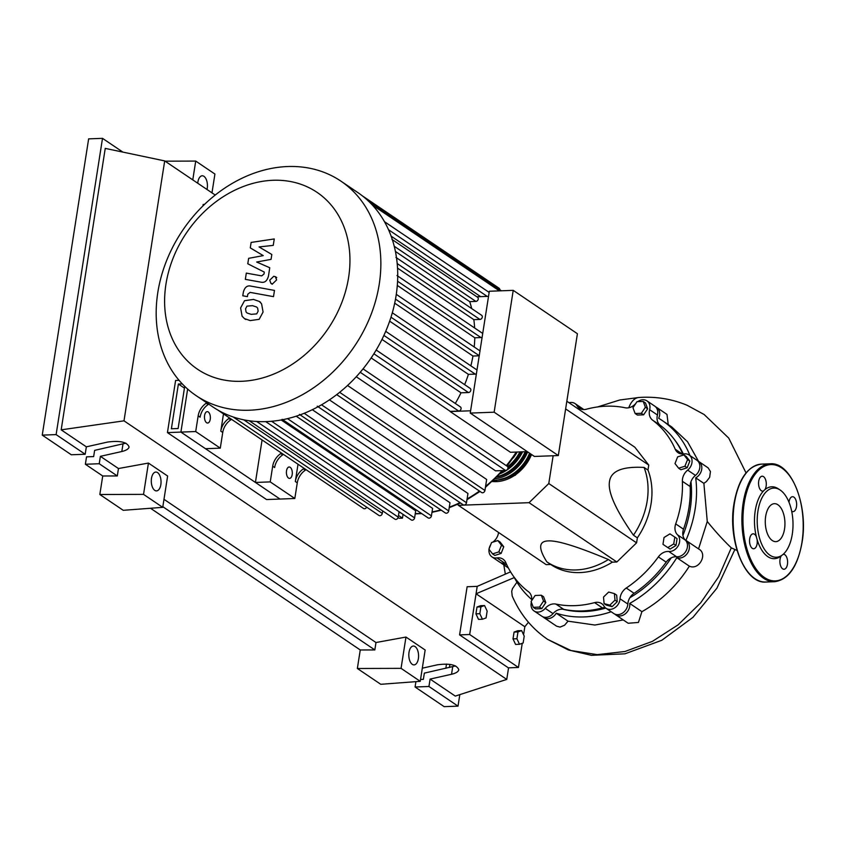 <?xml version="1.0" encoding="UTF-8"?>
<svg xmlns="http://www.w3.org/2000/svg" width="845" height="845" viewBox="0 0 845 845"><rect width="100%" height="100%" fill="white"/><g stroke="black" fill="none" stroke-linecap="round" stroke-linejoin="round"><path stroke-width="1.27" d="M184.442 388.119L178.39 384.031L182.266 383.894M184.717 386.355L178.115 428.521L171.387 428.774L178.39 384.031M167.437 432.598L266.545 499.553L280.012 499.057L180.904 432.091L187.643 389.059L180.904 432.091L167.437 432.598L175.602 380.461L179.066 380.324M562.802 609.203A105.129 84.204 -56 0 0 584.761 611.495A105.129 84.204 -56 0 0 605.759 608.094M629.895 597.7A105.129 84.204 -56 0 0 671.236 557.827M682.929 535.392A105.129 84.204 -56 0 0 690.967 481.692M683.33 454.008A105.129 84.204 -56 0 0 674.933 440.277M398.47 515.439L402.463 518.143L403.054 514.394M398.09 517.584L399.104 518.27L402.463 518.143M457.631 504.349L458.391 505.331L529.065 502.68L548.785 483.53L636.581 542.849L616.85 561.988L612.319 562.168L608.411 559.527C577.642 546.609 557.615 540.409 548.352 540.906C538.656 541.117 538.138 548.088 546.821 561.83A70.79 56.699 -56 0 0 546.979 561.936A70.79 56.699 -56 0 0 608.411 559.527M529.065 502.68L616.85 561.988M458.391 505.331L546.187 564.64L550.718 564.471L547.127 562.041M566.837 401.248L634.827 447.195L648.759 465.077L647.978 470.073L644.07 467.433C622.448 466.271 610.914 470.971 609.498 481.555C607.65 491.843 615.635 509.736 633.454 535.212L637.362 537.853L636.581 542.849M565.632 408.917L648.759 465.077M548.785 483.53L553.137 455.751M647.978 470.073A70.79 56.699 124 0 1 637.362 537.853M633.454 535.212A70.79 56.699 -56 0 0 644.07 467.433M612.319 562.168A70.79 56.699 124 0 1 550.877 564.576A70.79 56.699 124 0 1 550.718 564.471M609.826 605.147L604.09 603.605L603.52 597.056L608.675 592.049L614.399 593.591L614.98 600.14L609.826 605.147L612.086 606.678L606.361 605.126L604.09 603.605M614.98 600.14L617.241 601.672L616.67 595.123L614.399 593.591M617.241 601.672L612.086 606.678M673.729 543.937L667.814 547.56L662.966 544.338L664.033 537.494L669.958 533.871L674.806 537.093L673.729 543.937L675.989 545.469L670.074 549.092L667.814 547.56M670.074 549.092L662.966 544.338M675.989 545.469L677.067 538.624L674.806 537.093M687.566 459.564L684.915 466.229L678.63 468.225L674.997 463.546L677.637 456.881L683.922 454.885L687.566 459.564L689.826 461.085L687.175 467.76L684.915 466.229M687.175 467.76L680.901 469.757L678.63 468.225M689.826 461.085L686.182 456.416L683.922 454.885M643.214 401.438L645.39 407.248L641.355 413.289L635.144 413.522L632.958 407.712L636.993 401.671L643.214 401.438L645.474 402.97L647.661 408.779L645.39 407.248M647.661 408.779L643.626 414.821L641.355 413.289M643.626 414.821L637.405 415.053L635.144 413.522M488.928 549.218L491.568 542.543L497.853 540.546L501.497 545.226L498.846 551.891L492.572 553.887L488.928 549.218M501.497 545.226L503.757 546.757L500.124 542.078L497.853 540.546M503.757 546.757L501.117 553.422L498.846 551.891M501.117 553.422L494.832 555.418L492.572 553.887M533.279 607.333L531.093 601.524L535.128 595.482L541.349 595.25L543.525 601.059L539.49 607.101L533.279 607.333L535.54 608.865L541.761 608.632L539.49 607.101M543.525 601.059L545.796 602.591L543.61 596.781L541.349 595.25M545.796 602.591L541.761 608.632M492.857 542.141A9.834 7.88 124 0 1 493.353 541.719A11.798 9.453 -56 0 0 498.561 532.466M637.753 401.65A9.834 7.88 124 0 1 646.943 400.868A9.834 7.88 124 0 1 649.647 409.719A11.798 9.453 -56 0 0 652.572 420.134A105.91 84.838 124 0 1 675.229 449.234A11.798 9.453 -56 0 0 678.06 452.698A11.798 9.453 -56 0 0 684.049 453.913A9.834 7.88 124 0 1 689.045 454.937A9.834 7.88 124 0 1 687.661 470.116A11.798 9.453 -56 0 0 682.38 481.301A105.91 84.838 124 0 1 675.704 523.9A11.798 9.453 -56 0 0 677.532 534.822A9.834 7.88 124 0 1 678.366 545.5A9.834 7.88 124 0 1 668.775 551.479A11.798 9.453 -56 0 0 658.371 556.887A105.91 84.838 124 0 1 626.272 588.035A11.798 9.453 -56 0 0 620.029 598.788A9.834 7.88 124 0 1 614.875 607.724A9.834 7.88 124 0 1 606.013 608.273A9.834 7.88 124 0 1 604.038 606.161A11.798 9.453 -56 0 0 601.672 603.615A11.798 9.453 -56 0 0 594.605 602.622L602.411 607.893A11.798 9.453 124 0 1 605.115 607.544M594.605 602.622A105.91 84.838 124 0 1 555.894 604.069A11.798 9.453 -56 0 0 545.236 608.358A9.834 7.88 124 0 1 534.072 610.967A9.834 7.88 124 0 1 531.347 602.21M602.411 607.893A105.91 84.838 124 0 1 563.699 609.34L555.894 604.069M545.236 608.358L553.042 613.628A11.798 9.453 124 0 1 563.699 609.34M658.371 556.887L666.177 562.157A11.798 9.453 124 0 1 676.581 556.76L668.775 551.479M666.177 562.157A105.91 84.838 124 0 1 634.077 593.306L626.272 588.035M620.029 598.788L627.835 604.059A11.798 9.453 124 0 1 634.077 593.306M682.38 481.301L690.185 486.572A11.798 9.453 124 0 1 695.467 475.386L687.661 470.116M690.185 486.572A105.91 84.838 124 0 1 683.51 529.181L675.704 523.9M677.532 534.822L685.337 540.092A11.798 9.453 124 0 1 683.51 529.181M652.572 420.134L660.378 425.405A11.798 9.453 124 0 1 657.442 414.99L649.647 409.719M660.378 425.405A105.91 84.838 124 0 1 682.823 454.029M569.044 402.748A9.834 7.88 124 0 1 575.012 403.561A9.834 7.88 124 0 1 576.977 405.674A11.798 9.453 -56 0 0 579.343 408.219A11.798 9.453 -56 0 0 586.409 409.212A105.91 84.838 124 0 1 625.12 407.765A11.798 9.453 -56 0 0 635.778 403.477A9.834 7.88 124 0 1 635.852 403.392M531.663 600.679A11.798 9.453 -56 0 0 528.442 591.701A105.91 84.838 124 0 1 505.785 562.601A11.798 9.453 -56 0 0 502.955 559.136A11.798 9.453 -56 0 0 496.966 557.911A9.834 7.88 124 0 1 491.97 556.897A9.834 7.88 124 0 1 489.023 549.335M496.966 557.911L504.771 563.192A11.798 9.453 124 0 1 505.997 563.076M646.943 400.868L654.748 406.139A9.834 7.88 124 0 1 657.442 414.99M689.045 454.937L696.85 460.208A9.834 7.88 124 0 1 695.467 475.386M685.337 540.092A9.834 7.88 124 0 1 686.172 550.771A9.834 7.88 124 0 1 676.581 556.76M627.835 604.059A9.834 7.88 124 0 1 622.68 612.995A9.834 7.88 124 0 1 613.808 613.544L606.013 608.273M553.042 613.628A9.834 7.88 124 0 1 541.877 616.237L534.072 610.967M504.771 563.192A9.834 7.88 124 0 1 499.775 562.168L491.97 556.897M575.012 403.561L582.807 408.832A9.834 7.88 124 0 1 583.705 409.561M489.118 548.743A9.834 7.88 124 0 1 490.723 544.687M517.151 452.096A37.75 30.24 124 0 1 513.2 457.948M507.676 466.767A37.75 30.24 -56 0 0 519.918 451.927M522.58 451.821A37.75 30.24 124 0 1 500.346 473.633M497.441 476.622A37.75 30.24 -56 0 0 525.189 451.726M527.639 451.864A37.75 30.24 124 0 1 495.265 478.756M493.596 480.33A37.75 30.24 -56 0 0 529.593 453.184M521.143 451.874A36.187 28.983 124 0 1 507.94 467.739M503.609 470.538A36.187 28.983 124 0 1 502.775 470.982M526.34 451.684A36.187 28.983 124 0 1 497.04 477.024M530.459 453.765A36.187 28.983 124 0 1 496.617 480.14M531.537 454.494A37.75 30.24 124 0 1 492.329 481.492M204.596 415.434A5.704 2.947 -92.1 0 1 207.205 411.642A5.704 2.947 -92.1 0 1 210.247 419.257A5.704 2.947 -92.1 0 1 207.638 423.039A5.704 2.947 -92.1 0 1 204.596 415.434M286.529 470.792A5.704 2.947 -92.1 0 1 289.148 467A5.704 2.947 -92.1 0 1 292.19 474.615A5.704 2.947 -92.1 0 1 289.571 478.397A5.704 2.947 -92.1 0 1 286.529 470.792M165.947 284.205A106.734 85.493 -56 0 0 241.543 381.296A106.734 85.493 -56 0 0 348.615 277.371A106.734 85.493 -56 0 0 273.019 180.281A106.734 85.493 -56 0 0 165.947 284.205M157.804 292.528A129.391 103.639 -56 0 0 196.082 395.597A129.391 103.639 -56 0 0 307.01 392.027A129.391 103.639 -56 0 0 379.236 284.237A129.391 103.639 -56 0 0 340.957 181.168A129.391 103.639 -56 0 0 230.02 184.738A129.391 103.639 -56 0 0 157.804 292.528M196.082 395.597L212.94 406.984A129.391 103.639 -56 0 0 217.672 409.952A129.391 103.639 -56 0 0 233.378 417.039A129.391 103.639 -56 0 0 249.602 420.81A129.391 103.639 -56 0 0 266.302 421.602A129.391 103.639 -56 0 0 283.434 419.542A129.391 103.639 -56 0 0 301.042 414.515A129.391 103.639 -56 0 0 319.167 406.149A129.391 103.639 -56 0 0 337.937 393.675A129.391 103.639 -56 0 0 361.343 370.944A129.391 103.639 -56 0 0 375.032 351.932A129.391 103.639 -56 0 0 384.961 333.057A129.391 103.639 -56 0 0 391.879 314.287A129.391 103.639 -56 0 0 396.094 295.623A129.391 103.639 -56 0 0 397.71 277.054A129.391 103.639 -56 0 0 396.622 258.591A129.391 103.639 -56 0 0 392.524 240.244A129.391 103.639 -56 0 0 384.665 222.024A129.391 103.639 -56 0 0 368.135 200.804A129.391 103.639 -56 0 0 357.815 192.554L340.957 181.168M527.322 451.642L510.454 452.276L450.174 411.547A119.557 95.76 -56 0 0 450.279 411.378L371.166 357.921M360.224 372.286L505.542 470.464L495.54 470.834L356.263 376.743M347.538 385.478L486.657 479.464L484.935 490.48A2.355 1.891 124 0 1 481.587 492.508L336.711 394.626M329.402 399.875L467.95 493.469L466.503 502.733A2.355 1.891 124 0 1 463.166 504.761L317.224 406.17M312.301 409.709L449.994 502.733L448.706 510.94A2.355 1.891 124 0 1 445.368 512.968L299.436 414.377M296.183 416.194L432.598 508.363L431.425 515.872A2.355 1.891 124 0 1 428.088 517.9L282.145 419.31M281.195 419.965L415.698 510.845L414.599 517.9A2.355 1.891 -56 0 1 411.261 519.928L265.742 421.623M494.145 412.191L513.221 290.353L489.329 291.25L470.242 413.089L534.431 456.448L558.323 455.561L494.145 412.191L470.242 413.089M513.221 290.353L577.41 333.722L558.323 455.561M476.876 296.785L488.526 296.352M471.711 308.594A119.557 95.76 -56 0 0 469.704 301.644L475.862 301.411A2.355 1.891 -56 0 0 477.531 297.239L391.89 239.367M474.636 327.987A119.557 95.76 -56 0 0 473.834 319.653L479.897 319.431A2.355 1.891 -56 0 0 481.565 315.248L395.914 257.387M474.203 346.989A119.557 95.76 -56 0 0 474.795 337.789L480.953 337.556A2.355 1.891 -56 0 0 482.136 337.134M482.717 333.448A2.355 1.891 -56 0 0 482.622 333.384L396.981 275.512M470.855 365.843A119.557 95.76 -56 0 0 472.957 356.03L479.221 355.787M464.634 384.655A119.557 95.76 -56 0 0 468.405 374.367L475.228 374.113A2.355 1.891 -56 0 0 476.422 373.691M476.992 369.994A2.355 1.891 -56 0 0 476.897 369.93L392.312 312.777M455.297 403.456A119.557 95.76 -56 0 0 460.99 392.809L468.447 392.534A2.355 1.891 -56 0 0 470.116 388.351L385.711 331.335M450.279 411.378L458.698 411.061A2.355 1.891 -56 0 0 460.367 406.889L376.183 350.02M450.174 411.547L470.612 410.786M460.99 392.809L381.972 339.415M468.405 374.367L389.661 321.163M472.957 356.03L394.7 303.154M474.795 337.789L397.298 285.43M473.834 319.653L397.53 268.108M469.704 301.644L395.418 251.451M480.657 296.648L391.129 236.167M206.212 403.223A15.728 12.601 -56 0 0 198.163 415.867L200.107 417.187A15.728 12.601 124 0 1 208.166 404.544L206.212 403.223L206.793 402.833M208.747 404.153L208.166 404.544M230.791 419.838L228.847 418.518A15.728 12.601 -56 0 0 220.788 431.151L222.742 432.471A15.728 12.601 124 0 1 230.791 419.838L231.541 419.331M222.742 432.471L220.291 448.146L195.702 431.541L198.163 415.867M220.788 431.151L223.492 413.892M280.741 453.575A15.728 12.601 -56 0 0 272.692 466.218L274.636 467.528A15.728 12.601 124 0 1 282.684 454.895L280.741 453.575L281.491 453.068M283.434 454.388L282.684 454.895M228.847 418.518L229.587 418.011M305.32 470.19L303.366 468.869A15.728 12.601 -56 0 0 295.317 481.502L297.271 482.822A15.728 12.601 124 0 1 305.32 470.19L306.07 469.683M297.271 482.822L294.82 498.497L270.231 481.893L272.692 466.218M295.317 481.502L298.021 464.243M303.366 468.869L304.115 468.362M499.828 289.74A2.355 1.891 -56 0 0 499.099 288.229L362.294 195.808M249.233 420.757L394.868 519.147A2.355 1.891 -56 0 0 398.206 517.119L399.062 511.69M233.178 416.976L378.94 515.45A2.355 1.891 -56 0 0 382.278 513.422L382.669 510.908M217.63 409.931L363.519 508.489A2.355 1.891 -56 0 0 366.656 507.148M505.542 470.464A2.355 1.891 -56 0 0 507.222 466.282L363.044 368.885M294.82 498.497L280.012 499.057L255.422 482.442L262.077 439.96M255.422 482.442L270.231 481.893M220.291 448.146L205.483 448.706L180.904 432.091L195.702 431.541M256.722 313.886L258.147 311.14L257.63 308.076L256.553 306.978L252.539 305.668L246.962 306.133L245.546 308.837L246.053 311.942L247.131 313.03L251.187 314.351L256.722 313.886M261.591 303.82L259.278 301.433L253.521 299.436L244.522 300.704L240.614 307.939L242.092 316.199L244.406 318.576L250.204 320.593L259.161 319.315L263.08 312.037L261.591 303.82M274.477 290.416L250.754 286.085C247.131 285.283 244.649 287.332 243.339 292.233L242.779 295.782L247.416 296.627L247.796 294.229L250.12 292.381L273.505 296.648L274.477 290.416M269.724 280.191L270.918 283.392L272.576 283.836L276.6 279.927L275.417 276.727L273.759 276.273L269.724 280.191M250.278 247.881L263.239 255.623L248.641 258.338L247.786 263.788L264.305 272.09L264.01 274.033L261.686 275.882L246.317 273.115L245.335 279.357L261.073 282.177C264.707 282.959 267.178 280.899 268.478 275.998L269.756 267.738L256.69 262.024L271.065 259.373L271.826 254.493L259.056 246.93L273.252 245.377L274.266 238.945L251.134 242.43L250.278 247.881M204.479 204.427L203.159 204.479L202.937 205.937M517.974 631.912L521.64 630.592L524.217 636.127L523.15 642.971L519.495 644.281L516.908 638.746L517.974 631.912L514.077 632.049L517.731 630.74L521.64 630.592M516.908 638.746L513 638.894L515.587 644.429L519.495 644.281M513 638.894L514.077 632.049M480.911 606.868L484.565 605.548L487.153 611.083L486.076 617.927L482.421 619.237L479.833 613.702L480.911 606.868L477.002 607.006L480.668 605.696L484.565 605.548M479.833 613.702L475.936 613.85L478.523 619.385L482.421 619.237M475.936 613.85L477.002 607.006M506.651 564.513A9.834 7.88 124 0 1 501.729 563.488A9.834 7.88 124 0 1 500.81 562.738M531.769 599.527A110.906 88.831 124 0 1 513.992 576.977M623.261 619.924L594.891 625.036L568.02 621.17L564.576 625.226L560.077 627.106L556.644 626.208L543.831 617.558A9.834 7.88 124 0 1 542.912 616.808M568.02 621.17L556.242 613.206A9.834 7.88 124 0 1 543.831 617.558M611.157 611.759A110.906 88.831 124 0 1 556.242 613.206M655.667 406.889A9.834 7.88 124 0 1 656.702 407.459A9.834 7.88 124 0 1 658.688 418.296A110.906 88.831 124 0 1 662.353 420.609L671.754 426.957L687.577 441.787L698.551 461.37M662.353 420.609A110.906 88.831 124 0 1 689.985 455.571M697.759 460.958A9.834 7.88 124 0 1 698.804 461.528A9.834 7.88 124 0 1 701.646 469.704A9.834 7.88 124 0 1 695.699 477.847L703.885 483.372L707.265 521.492L698.54 548.923C708.237 553.644 699.111 570.702 689.351 566.171C676.929 585.701 661.107 600.869 641.904 611.674L629.694 603.425A9.834 7.88 124 0 1 625.469 613.692A9.834 7.88 124 0 1 615.762 614.864A9.834 7.88 124 0 1 614.854 614.114M695.699 477.847A110.906 88.831 124 0 1 685.908 540.388A9.834 7.88 124 0 1 686.404 540.694A9.834 7.88 124 0 1 687.946 552.408A9.834 7.88 124 0 1 676.813 557.7L689.351 566.171M676.813 557.7A110.906 88.831 124 0 1 629.694 603.425M641.904 611.674L638.44 622.448L628.173 623.251L615.762 614.864M698.804 461.528L708.184 467.919L710.455 471.573L709.62 477.383L706.473 481.47L703.885 483.372M656.702 407.459L666.99 414.409L668.237 424.581M638.978 397.488A26.427 13.647 87.9 0 0 638.809 397.499A26.427 13.647 87.9 0 0 628.775 407.755M737.072 550.507L731.284 547.845C723.299 540.208 715.293 531.42 707.265 521.492M516.939 582.163L512.471 588.648L511.711 591.278L512.186 595.947C520.013 614.093 531.843 628.574 547.644 639.401L571.009 650.534L597.278 654.632L624.941 651.506L652.435 641.355L678.165 624.804L700.695 602.812L718.736 576.66L731.284 547.856M528.452 622.258L524.829 626.726L476.062 593.771L477.214 586.367L510.57 571.854M522.242 643.298L518.45 667.465L469.683 634.51L476.062 593.771L514.299 577.579M524.829 626.726L523.573 634.743M518.45 667.465L508.363 667.835L459.585 634.891L467.127 586.747L477.214 586.367M459.585 634.891L469.683 634.51M791.67 511.214A7.468 3.855 87.9 0 0 793.054 511.647A7.468 3.855 87.9 0 0 796.486 506.683A7.468 3.855 87.9 0 0 792.494 496.712A7.468 3.855 87.9 0 0 789.072 501.676A7.468 3.855 87.9 0 0 788.987 502.247M781.245 555.852A7.468 3.855 87.9 0 0 780.051 559.284A7.468 3.855 87.9 0 0 784.033 569.255A7.468 3.855 87.9 0 0 787.455 564.291A7.468 3.855 87.9 0 0 783.473 554.32A7.468 3.855 87.9 0 0 783.125 554.362M749.695 538.783A7.468 3.855 87.9 0 0 753.687 548.754A7.468 3.855 87.9 0 0 757.109 543.789A7.468 3.855 87.9 0 0 757.099 539.49A35.976 18.579 -92.1 0 1 756.37 536.786A7.468 3.855 87.9 0 0 753.127 533.818A7.468 3.855 87.9 0 0 749.695 538.783M764.915 489.646A7.468 3.855 87.9 0 0 766.13 486.181A7.468 3.855 87.9 0 0 762.148 476.21A7.468 3.855 87.9 0 0 758.715 481.164A7.468 3.855 87.9 0 0 762.708 491.135A7.468 3.855 87.9 0 0 763.553 490.924A35.976 18.579 -92.1 0 1 764.915 489.646A35.976 18.579 -92.1 0 1 778.298 488.79L780.115 490.005A34.613 17.872 -92.1 0 1 792.272 534.251A34.613 17.872 -92.1 0 1 782.544 554.838A34.613 17.872 -92.1 0 1 763.352 547.518A34.613 17.872 -92.1 0 1 757.944 511.056A34.613 17.872 -92.1 0 1 780.115 490.005M756.37 536.786A35.976 18.579 -92.1 0 1 755.24 510.676A35.976 18.579 -92.1 0 1 763.553 490.924M765.686 516.284A18.991 9.813 87.9 0 0 775.816 541.634A18.991 9.813 87.9 0 0 784.53 529.023A18.991 9.813 87.9 0 0 774.4 503.673A18.991 9.813 87.9 0 0 765.686 516.284M782.544 554.838L780.822 556.179A35.976 18.579 -92.1 0 1 757.099 539.49M197.73 183.228A9.443 4.88 -92.1 0 1 197.878 182.055A9.443 4.88 -92.1 0 1 202.208 175.781A9.443 4.88 -92.1 0 1 207.236 188.382A9.443 4.88 -92.1 0 1 207.025 189.502M409.012 652.298A9.443 4.88 -92.1 0 1 413.342 646.034A9.443 4.88 -92.1 0 1 418.381 658.625A9.443 4.88 -92.1 0 1 414.05 664.899A9.443 4.88 -92.1 0 1 409.012 652.298M151.487 478.312A9.443 4.88 -92.1 0 1 155.807 472.049A9.443 4.88 -92.1 0 1 160.846 484.639A9.443 4.88 -92.1 0 1 156.515 490.903A9.443 4.88 -92.1 0 1 151.487 478.312M85.187 454.251L56.119 434.605L42.25 435.122L71.318 454.768L85.187 454.251L86.348 446.836L107.769 442.03C120.064 440.446 127.172 442.104 129.095 446.984C128.63 448.948 126.201 450.459 121.817 451.515L100.386 456.332L99.235 463.736L85.366 464.254L86.528 456.849L93.658 456.585L94.629 450.364L125.831 443.171M42.25 435.122L88.64 138.865L102.509 138.348L122.863 152.1M420.546 679.443L423.377 679.338L424.348 673.127L455.55 665.923M357.361 668.49L401.058 668.353L420.25 681.323L380.768 684.302L357.361 668.49L360.255 649.974L150.505 508.257M99.826 494.505L143.534 494.367L162.726 507.338L123.243 510.317L99.826 494.505L102.731 475.988L85.366 464.254M102.731 475.988L117.297 475.946L99.235 463.736M117.297 475.946L118.458 468.531L100.386 456.332M56.119 434.605L102.509 138.348M86.348 446.836L61.178 429.841L105.245 148.393L164.69 160.909L215.232 195.047M422.31 668.194L437.488 664.783C449.783 663.209 456.881 664.857 458.803 669.736C458.339 671.712 455.92 673.222 451.536 674.268L430.105 679.084L428.943 686.489L415.085 687.006L415.92 681.651M459.817 694.622L458.011 706.135L444.153 706.652L415.085 687.006M458.011 706.135L428.943 686.489M508.563 667.835L506.746 679.422L455.275 696.09L430.105 679.084M445.843 668.289L446.509 664.054M449.445 667.487L449.931 664.381M143.534 494.367L148.435 463.071L167.627 476.031L162.726 507.338M118.458 468.531L148.435 463.071M401.058 668.353L405.97 637.056L425.162 650.016L420.25 681.323M360.255 649.974L374.831 649.932L375.983 642.527L405.97 637.056M211.979 192.85L214.915 174.049L195.723 161.078L165.081 161.173M192.776 179.879L195.723 161.078M374.831 649.932L162.821 506.704M375.983 642.527L163.983 499.3M61.178 429.841L123.993 420.831L164.69 160.909M506.746 679.422L123.993 420.831M682.327 454.029L675.229 449.234M582.585 409.466L576.977 405.674M398.956 512.345A119.557 95.76 -56 0 0 400.372 512.577M415.265 513.633A119.557 95.76 -56 0 0 417.578 513.58A119.557 95.76 -56 0 0 421.359 513.359M432.038 511.933A119.557 95.76 -56 0 0 440.815 509.894M449.297 507.158A119.557 95.76 -56 0 0 460.007 502.627M467.095 498.93A119.557 95.76 -56 0 0 479.421 491.04M485.579 486.329A119.557 95.76 -56 0 0 502.099 470.591M506.313 465.679A119.557 95.76 -56 0 0 516.242 452.064M383.894 335.412L468.447 392.534M390.981 317.192L475.228 374.113M395.502 299.119L479.231 355.692M397.572 281.227L480.953 337.556M397.192 263.555L479.897 319.431M394.235 246.265L475.862 301.411M287.501 418.645L431.425 515.872M339.637 392.312L484.935 490.48M304.189 413.3L448.706 510.94M321.544 404.797L466.503 502.733M271.572 421.275L414.599 517.9M372.339 205.018L499.416 290.87M256.679 421.497L398.206 517.119M243.719 419.807L382.278 513.422M388.531 229.734L487.206 296.405M373.881 353.77L458.698 411.061M734.4 503.314A58.992 30.473 87.9 0 0 765.876 582.036C744.804 584.191 727.492 540.103 734.02 503.451C738.435 479.178 747.582 466.07 761.461 464.127A58.992 30.473 87.9 0 0 734.4 503.314M746.832 570.481A58.21 30.061 -92.1 0 1 734.115 503.599M774.622 581.709A58.992 30.473 -92.1 0 1 743.156 502.986A58.992 30.473 -92.1 0 1 770.207 463.799C791.269 461.645 808.591 505.732 802.063 542.384C797.648 566.657 788.501 579.765 774.622 581.709L765.876 582.036M744.213 503.219A58.21 30.061 87.9 0 0 764.503 577.536A58.21 30.061 87.9 0 0 801.968 542.236A58.21 30.061 87.9 0 0 781.667 467.919A58.21 30.061 87.9 0 0 744.213 503.219M123 443.995L121.817 451.515M452.709 666.747L451.536 674.268M550.877 564.576L546.979 561.936M531.79 454.673L515.344 475.228L492.265 481.555M421.729 513.612L415.233 513.866M400.625 512.746L398.935 512.461M396.284 294.345L479.992 350.897M368.05 200.719L501.391 290.796M489.149 292.402L384.486 221.696M431.985 512.313L441.291 510.211M449.213 507.718L460.546 502.997M466.979 499.691L480.023 491.441M485.421 487.364L503.166 470.549M506.958 466.113L517.203 452.022M260.598 302.33L259.278 301.433M245.715 319.473L244.406 318.576M272.238 284.279L270.918 283.392M276.727 277.614L275.417 276.727M508.384 567.977L501.729 563.488M699.047 549.229L686.404 540.694M638.894 397.488L619.734 400.002L597.51 406.952M638.809 397.499C655.815 396.326 671.955 398.946 687.249 405.346L704.16 414.525L728.739 438.09L746.04 472.904M734.823 549.609L716.898 588.204L692.942 617.357L661.762 640.299L624.951 653.819L591.405 655.329L568.463 649.995L547.666 639.422M503.81 564.893L505.278 573.755M761.461 464.127L770.207 463.799"/></g></svg>
